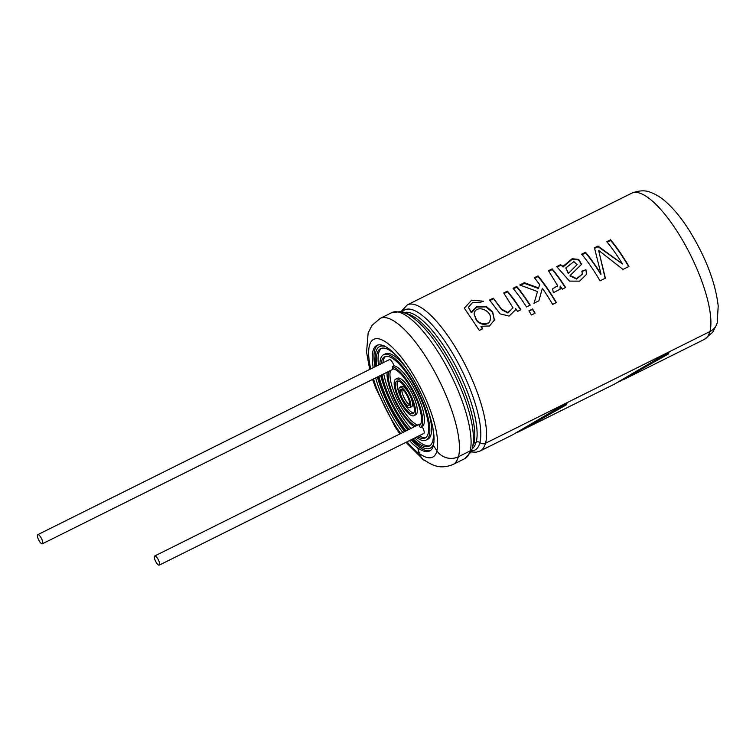 <?xml version="1.0" encoding="UTF-8"?>
<svg xmlns="http://www.w3.org/2000/svg" width="756" height="756" viewBox="0 0 756 756"><rect width="100%" height="100%" fill="white"/><g stroke="black" fill="none" stroke-linecap="round" stroke-linejoin="round"><path stroke-width="1.13" d="M154.848 555.953A5.112 1.569 63.5 0 1 158.486 560.083A5.112 1.569 63.5 0 1 159.251 565.138A5.112 1.569 63.5 0 1 155.575 561.264A5.112 1.569 63.5 0 1 154.706 555.991A5.112 1.569 63.5 0 1 154.848 555.953M37.942 534.615A5.112 1.569 63.5 0 1 41.589 538.754A5.112 1.569 63.5 0 1 42.355 543.81A5.112 1.569 63.5 0 1 38.669 539.935A5.112 1.569 63.5 0 1 37.8 534.662A5.112 1.569 63.5 0 1 37.942 534.615M37.8 534.662L389.397 359.639A5.112 1.569 63.5 0 1 389.538 359.591A5.112 1.569 63.5 0 1 393.999 365.8A34.058 10.471 63.5 0 1 417.359 394.764A34.058 10.471 63.5 0 1 422.179 426.79A5.112 1.569 63.5 0 1 423.823 433.443L159.251 565.138M393.999 365.8L392.26 366.669A5.112 1.569 63.5 0 1 392.6 368.644A31.78 9.771 63.5 0 1 414.902 395.747A31.78 9.771 63.5 0 1 419.041 425.855A5.112 1.569 63.5 0 1 420.44 427.66L422.179 426.79M154.706 555.991L419.268 424.296A5.112 1.569 63.5 0 1 419.41 424.248A5.112 1.569 63.5 0 1 420.364 424.626M376.762 365.923A54.489 16.745 63.5 0 1 380.589 348.629A54.489 16.745 63.5 0 1 382.101 348.147A54.489 16.745 63.5 0 1 397.618 356.936M432.791 427.584A54.489 16.745 63.5 0 1 429.143 446.182A54.489 16.745 63.5 0 1 413.041 438.801M406.029 430.882A54.489 16.745 63.5 0 1 378.85 376.299M375.845 366.386A56.757 17.445 63.5 0 1 379.578 346.598A56.757 17.445 63.5 0 1 381.156 346.087A56.757 17.445 63.5 0 1 385.664 346.692M433.755 443.29A56.757 17.445 63.5 0 1 430.155 448.214A56.757 17.445 63.5 0 1 412.124 439.264M405.282 431.26A56.757 17.445 63.5 0 1 378.104 376.668M429.975 445.662A54.489 16.745 63.5 0 1 414.779 437.941M407.767 430.022A54.489 16.745 63.5 0 1 380.599 375.43M378.501 365.063A54.489 16.745 63.5 0 1 381.496 348.28M433.16 446.484A56.757 17.445 63.5 0 1 431.903 447.344L430.155 448.214M379.578 346.598L381.317 345.728A56.757 17.445 63.5 0 1 382.498 345.303M381.194 363.721A45.407 13.958 63.5 0 1 384.634 356.756A45.407 13.958 63.5 0 1 385.9 356.35A45.407 13.958 63.5 0 1 418.295 393.111A45.407 13.958 63.5 0 1 425.099 438.055A45.407 13.958 63.5 0 1 417.473 436.599M409.194 429.304A45.407 13.958 63.5 0 1 382.026 374.721M379.899 364.364A47.675 14.657 63.5 0 1 383.623 354.725A47.675 14.657 63.5 0 1 384.946 354.299A47.675 14.657 63.5 0 1 418.966 392.893A47.675 14.657 63.5 0 1 426.11 440.086A47.675 14.657 63.5 0 1 416.178 437.242M408.372 429.72A47.675 14.657 63.5 0 1 381.194 375.127M425.921 437.516A45.407 13.958 63.5 0 1 419.211 435.73M410.933 428.444A45.407 13.958 63.5 0 1 383.764 373.851M382.933 362.852A45.407 13.958 63.5 0 1 385.551 356.426M383.623 354.725L385.362 353.855A47.675 14.657 63.5 0 1 386.694 353.43A47.675 14.657 63.5 0 1 407.607 369.901M428.463 411.793A47.675 14.657 63.5 0 1 427.849 439.217L426.11 440.086M415.98 425.93A31.78 9.771 63.5 0 1 396.125 401.757A31.78 9.771 63.5 0 1 388.811 371.338M414.279 426.781A34.058 10.471 63.5 0 1 395.492 402.069A34.058 10.471 63.5 0 1 387.11 372.188M417.728 425.061A31.78 9.771 63.5 0 1 397.864 400.888A31.78 9.771 63.5 0 1 390.55 370.478M397.278 380.986A18.163 5.585 63.5 0 1 410.243 395.69A18.163 5.585 63.5 0 1 412.956 413.664A18.163 5.585 63.5 0 1 399.867 399.896A18.163 5.585 63.5 0 1 396.777 381.147A18.163 5.585 63.5 0 1 397.278 380.986M396.333 378.936A20.431 6.284 63.5 0 1 410.914 395.473A20.431 6.284 63.5 0 1 413.967 415.696A20.431 6.284 63.5 0 1 399.244 400.207A20.431 6.284 63.5 0 1 395.757 379.115A20.431 6.284 63.5 0 1 396.333 378.936M413.702 412.984A18.163 5.585 63.5 0 1 401.606 399.026A18.163 5.585 63.5 0 1 397.769 380.958M395.757 379.115L397.505 378.246A20.431 6.284 63.5 0 1 398.072 378.066A20.431 6.284 63.5 0 1 412.653 394.604A20.431 6.284 63.5 0 1 415.715 414.827L413.967 415.696M401.077 389.198A9.081 2.788 63.5 0 1 407.55 396.541A9.081 2.788 63.5 0 1 408.911 405.537A9.081 2.788 63.5 0 1 402.372 398.648A9.081 2.788 63.5 0 1 400.822 389.274A9.081 2.788 63.5 0 1 401.077 389.198M400.122 387.138A11.349 3.487 63.5 0 1 408.221 396.333A11.349 3.487 63.5 0 1 409.922 407.569A11.349 3.487 63.5 0 1 401.738 398.96A11.349 3.487 63.5 0 1 399.811 387.242A11.349 3.487 63.5 0 1 400.122 387.138M409.525 404.592A9.081 2.788 63.5 0 1 404.11 397.779A9.081 2.788 63.5 0 1 401.946 389.349M399.811 387.242L401.549 386.373A11.349 3.487 63.5 0 1 401.861 386.278A11.349 3.487 63.5 0 1 409.969 395.464A11.349 3.487 63.5 0 1 411.661 406.7L409.922 407.569M392.26 366.669A34.058 10.471 63.5 0 1 415.62 395.634A34.058 10.471 63.5 0 1 420.44 427.66M618.786 381.941L668.455 353.959A81.525 25.061 63.5 0 0 669.107 351.984L614.335 384.19L521.489 430.41L566.461 404.734L565.942 403.893A80.505 24.74 -116.5 0 0 566.112 403.439M485.409 443.309A81.525 25.061 63.5 0 1 480.051 451.039L512.341 434.974L567.113 402.759A81.525 25.061 63.5 0 1 566.461 404.734M516.792 432.715L521.489 430.41M628.954 266.443L622.972 269.42L598.639 250.378L605.376 278.18L600.047 280.826A81.724 25.118 -116.5 0 0 581.695 254.158L585.55 252.239A81.724 25.118 -116.5 0 1 601.029 274.116L594.452 247.807L598.005 246.04L622.49 263.967A81.724 25.118 -116.5 0 0 606.766 241.674L610.593 239.765A81.724 25.118 -116.5 0 1 628.954 266.443M556.709 266.594L569.495 281.109L579.568 281.147L586.514 274.352L585.928 269.722L581.931 271.111L582.337 274.144L576.611 278.605L570.137 275.477L581.562 264.307L578.737 259.402L572.16 258.732L563.031 266.377L560.546 264.685L556.709 266.594M560.234 286.07A81.724 25.118 -116.5 0 1 562.247 289.161L565.592 287.497A81.724 25.118 -116.5 0 0 552.154 268.862L548.459 270.705L557.673 285.74L552.579 288.896L553.364 292.704L560.064 289.198L560.139 286.543M538.896 300.784L542.335 288.291A81.724 25.118 -116.5 0 1 552.664 304.422L556.378 302.57A81.724 25.118 -116.5 0 0 538.026 275.893L534.312 277.745A81.724 25.118 -116.5 0 1 539.652 284.577L538.603 287.96L524.362 282.697L519.759 284.984L537.516 291.551L534.048 303.194L538.896 300.784M526.497 306.955A81.724 25.118 -116.5 0 0 513.059 288.32L516.773 286.477A81.724 25.118 -116.5 0 1 530.211 305.103L526.497 306.955M515.658 308.505A81.724 25.118 -116.5 0 1 517.539 311.415L520.893 309.743A81.724 25.118 -116.5 0 0 507.446 291.117L503.732 292.959L513.022 307.89L507.928 312.549L501.615 309.147L493.281 298.166L489.567 300.019L500.151 313.91L509.128 316.046L515.45 309.932L515.564 308.977M532.63 308.977L528.917 310.82A81.724 25.118 -116.5 0 1 531.411 314.997L535.125 313.145A81.724 25.118 -116.5 0 0 532.63 308.977L532.489 309.355A80.703 24.806 63.5 0 1 534.842 313.296M481.062 326.252L489.453 326.006L494.415 320.043L492.695 311.954L486.184 306.35L476.96 306.331L471.328 312.105L468.418 307.371L472.453 302.627L479.512 302.665L483.443 301.209L471.602 300.179L464.345 308.146L479.342 330.429L482.687 328.765A81.724 25.118 -116.5 0 0 481.062 326.252L480.958 326.715A80.703 24.806 63.5 0 1 482.394 328.907M709.95 331.534A81.724 25.118 -116.5 0 0 684.057 242.884A81.724 25.118 -116.5 0 0 631.676 193.205C639.122 190.342 645.444 190.077 650.661 192.402C656.331 194.472 661.727 197.892 666.849 202.665C674.692 209.866 682.299 219.353 689.699 231.128C706.038 257.957 715.535 282.924 718.2 306.029L717.198 322.812A15.867 14.232 -165.7 0 1 709.95 331.534L485.579 443.233A4.971 4.46 -165.7 0 1 479.89 442.572A3.204 2.873 14.3 0 0 476.223 442.156L473.899 443.309A3.204 2.873 14.3 0 0 473.18 443.819M433.462 445.501A59.025 18.144 63.5 0 1 429.606 451.03A59.025 18.144 63.5 0 1 427.962 451.549A59.025 18.144 63.5 0 1 417.766 447.854L419.448 453.6A15.668 12.861 125.9 0 0 423.606 459.648C431.969 464.959 439.264 469.863 452.976 464.524A81.525 25.061 63.5 0 0 458.334 456.794M470.128 450.926A81.724 25.118 -116.5 0 0 444.235 362.266A81.724 25.118 -116.5 0 0 391.854 312.587L400.727 311.576L407.323 313.976C417.359 319.712 427.509 330.183 437.762 345.407A78.416 24.098 -116.5 0 1 466.187 402.504C472.784 422.15 474.853 437.384 472.396 448.185A4.971 4.46 -165.7 0 1 470.128 450.926L458.495 456.709A15.867 14.232 -165.7 0 1 436.855 450.784L433.358 445.341A59.025 18.144 -116.5 0 0 414.657 381.308A59.025 18.144 -116.5 0 0 376.819 345.426A59.025 18.144 -116.5 0 0 373.228 367.69M425.524 460.971A15.867 13.022 -54.1 0 1 423.483 459.818A15.867 13.022 -54.1 0 1 419.268 453.685L417.766 447.854M375.628 377.896A59.025 18.144 -116.5 0 0 402.806 432.489M409.506 440.568A59.025 18.144 -116.5 0 0 417.595 447.939M411.245 439.699A59.025 18.144 -116.5 0 0 429.521 450.774A59.025 18.144 -116.5 0 0 430.353 450.576M377.726 345.076A59.025 18.144 -116.5 0 0 374.967 366.821M377.376 377.036A59.025 18.144 -116.5 0 0 404.545 431.619M494.377 320.223L492.525 312.285L485.976 306.889L476.894 307.049L471.366 312.748L471.328 312.105M476.091 318.909L474.059 313.986C475.609 303.666 492.468 310.508 490.351 319.278C489.321 326.242 478.321 324.494 476.091 318.909M490.351 319.278L490.275 319.712C489.293 326.62 478.312 325.071 476.063 319.467L474.059 313.986M471.366 312.748L468.418 307.371M532.489 309.355L529.068 311.066M513.022 307.89L507.871 313.012L501.568 309.686L493.281 298.166M493.328 298.828L489.973 300.501M520.591 309.894A80.703 24.806 -116.5 0 0 507.503 291.778L507.446 291.117M507.503 291.778L504.139 293.451M529.918 305.254A80.703 24.806 -116.5 0 0 516.82 287.138L516.773 286.477M516.82 287.138L513.466 288.811M556.085 302.712A80.703 24.806 -116.5 0 0 538.074 276.554L538.026 275.893M538.074 276.554L534.709 278.236M538.603 287.96L539.652 284.577M538.574 288.518L524.409 283.358L524.362 282.697M524.409 283.358L520.61 285.258M533.934 303.628L537.516 291.551M565.299 287.639A80.703 24.806 -116.5 0 0 552.201 269.523L552.154 268.862M552.201 269.523L548.856 271.187M582.328 274.144L576.573 279.049L570.081 275.997L570.137 275.477M581.544 264.562L578.491 259.884L571.98 259.459L563.059 267.019L563.031 266.377M563.059 267.019L560.546 264.685M560.593 265.347L557.427 266.925M581.865 271.621L585.928 269.722M565.8 267.936L568.285 273.511L577.102 264.685L573.889 261.642L565.79 267.936L568.323 272.963M568.285 273.511L577.111 264.685M628.661 266.584A80.703 24.806 -116.5 0 0 610.65 240.436L610.593 239.765M610.65 240.436L607.163 242.166M598.005 246.04L598.053 246.702L622.49 263.967M598.053 246.702L594.622 248.412M585.55 252.239L585.607 252.901A80.703 24.806 -116.5 0 1 600.888 274.504L601.029 274.116M585.607 252.901L582.101 254.64M605.197 278.51L598.639 250.378M668.455 353.959L667.935 353.118A80.505 24.74 -116.5 0 0 668.115 352.665M657.588 359.62L667.935 353.118M555.594 410.395L565.942 403.893M709.78 331.619A81.525 25.061 63.5 0 1 704.422 339.349L623.483 379.644M485.579 443.233A81.724 25.118 -116.5 0 0 459.686 354.573A81.724 25.118 -116.5 0 0 407.304 304.895L631.676 193.205M479.965 442.638A78.341 24.079 63.5 0 1 471.309 450.916M476.053 442.241A76.072 23.379 63.5 0 1 472.226 448.705M473.728 443.403A76.072 23.379 63.5 0 1 472.897 445.813M469.958 451.011A81.525 25.061 63.5 0 1 464.6 458.731L452.976 464.524M436.959 450.954A65.857 20.242 63.5 0 1 419.448 453.6M479.89 442.572A78.416 24.098 -116.5 0 0 452.457 353.052A78.416 24.098 -116.5 0 0 402.22 311.916M476.223 442.156A76.28 23.445 -116.5 0 0 452.995 361.094A76.28 23.445 -116.5 0 0 404.28 312.597M473.899 443.309A76.28 23.445 -116.5 0 0 453.978 368.389A76.28 23.445 -116.5 0 0 406.662 313.645M458.495 456.709A81.724 25.118 -116.5 0 0 432.602 368.059A81.724 25.118 -116.5 0 0 380.221 318.38L391.854 312.587M436.855 450.784A65.857 20.242 -116.5 0 0 400.708 356.53A65.857 20.242 -116.5 0 0 370.742 368.919M373.473 378.973A65.857 20.242 -116.5 0 0 400.652 433.557M407.021 441.806A65.857 20.242 -116.5 0 0 419.268 453.685M393.753 368.881L42.355 543.81M480.051 451.039L476.148 452.22L470.865 451.956M471.829 449.461L470.657 452.39L464.6 458.731M401.011 311.633L407.304 304.895M380.221 318.38L371.961 325.42L368.134 333.037L366.565 352.145L369.693 369.448M372.623 379.399L375.505 387.535L394.887 426.535L399.801 433.982M405.972 442.326L423.483 459.818M557.588 286.212L557.673 285.74M716.159 325.534L712.672 332.281L704.422 339.349"/></g></svg>
